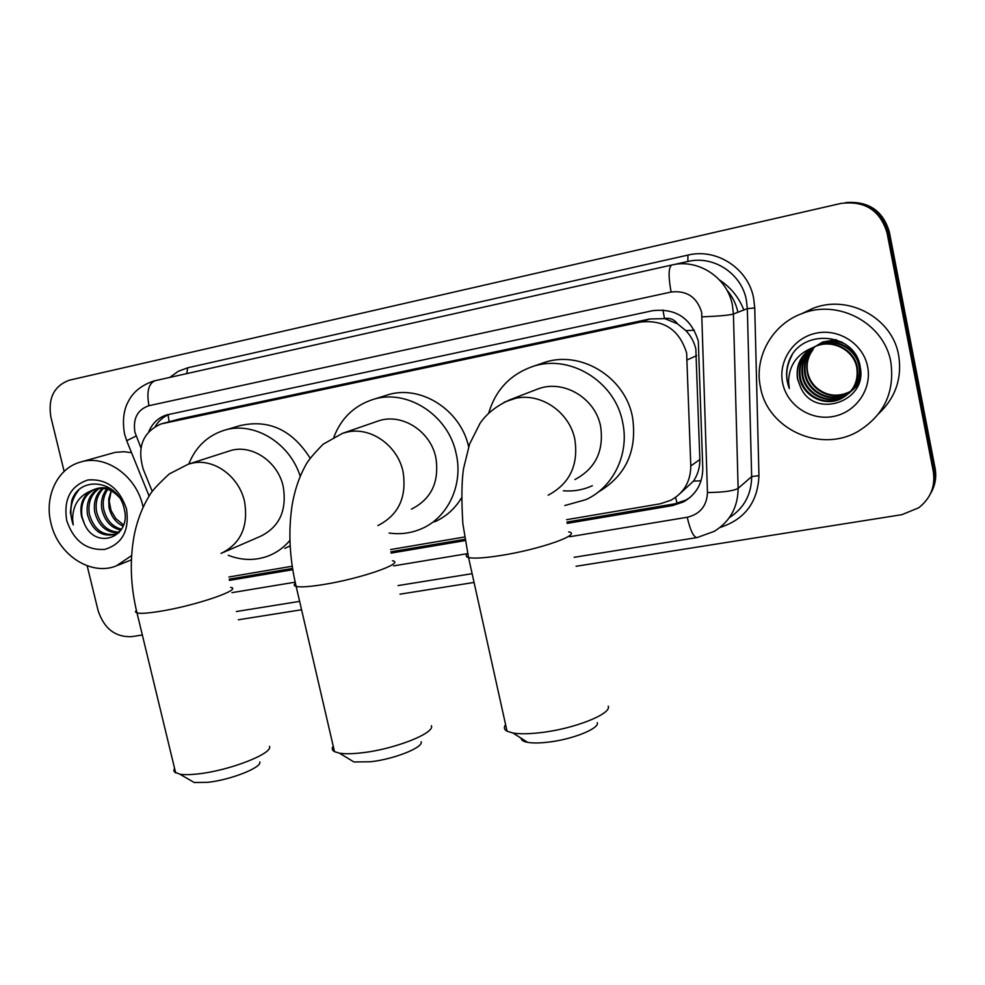 <?xml version="1.0" encoding="UTF-8"?>
<svg xmlns="http://www.w3.org/2000/svg" width="985" height="985" viewBox="0 0 985 985"><rect width="100%" height="100%" fill="white"/><g stroke="black" fill="none" stroke-linecap="round" stroke-linejoin="round"><path stroke-width="1.48" d="M680.426 493.19L693.477 481.136C697.836 474.573 699.966 467.358 699.855 459.49L695.829 348.924C694.166 341.955 690.854 335.86 685.855 330.628L677.557 323.843C674.22 319.423 669.862 317.65 664.481 318.524L662.942 309.918M566.584 519.686L660.258 503.791L670.957 500.22C684.033 492.82 690.645 481.394 690.793 465.967L686.631 352.95C679.367 329.827 664.001 319.522 640.545 322.058L161.072 423.932C142.726 432.144 136.804 447.313 143.317 469.426L152.232 491.404M592.33 485.716C583.145 489.914 573.504 491.601 563.383 490.789M726.819 289.984C732.409 296.448 736.115 303.885 737.925 312.282M664.481 318.524L677.557 323.843M663.828 318.66L649.989 318.955L180.083 418.847L162.119 423.648M228.939 576.976L292.213 566.24M390.565 549.556L464.563 536.997M567.163 523.38L672.558 505.588L683.455 501.919C696.186 494.581 702.625 483.389 702.773 468.331L698.316 341.093C691.162 318.266 675.969 308.12 652.759 310.681L166.81 414.894C158.499 417.48 152.49 423.058 148.797 431.615M64.136 471.421L50.888 417.111C47.846 398.223 54.003 385.911 69.332 380.198L840.796 203.464C864.695 200.398 880.11 210.187 887.042 232.842L933.288 471.483C935.504 486.356 930.628 498.472 918.636 507.817L901.829 514.687L576.077 566.277M142.332 634.98L131.842 636.642C115.368 637.357 104.114 628.689 98.106 610.651L87.16 565.796M474.068 582.443L400.008 594.164M301.57 609.764L238.308 619.774M846.78 202.504C869.041 201.199 883.237 211.085 889.381 232.165L935.097 468.281L934.199 469.87C935.775 478.562 934.408 486.75 930.111 494.445C934.408 486.75 935.775 478.562 934.199 469.87L888.211 232.509L934.199 469.87L933.288 471.483M845.389 202.688C867.773 201.371 882.043 211.307 888.211 232.509C882.043 211.307 867.773 201.371 845.389 202.688M229.406 580.387L292.742 569.699M391.082 553.102L465.142 540.593M155.359 426.357C158.905 420.472 163.744 416.409 169.876 414.18M690.103 497.4L685.708 500.134L674.86 503.803L566.954 522.05M464.932 539.3L390.885 551.822M292.545 568.443L229.222 579.155M935.097 468.281C936.661 476.925 935.307 485.076 931.034 492.722M760.469 387.265C753.919 357.407 771.92 324.57 801.63 313.723C838.087 298.566 884.37 323.228 890.859 362.221C894.872 392.165 884.038 415.165 858.354 431.233C820.616 453.605 767.524 429.103 760.469 387.265M803.169 312.996L812.502 308.564C847.753 293.912 892.398 317.65 898.628 355.24C902.248 378.142 895.611 397.608 878.731 413.638M812.699 347.668C802.824 355.179 798.687 365.041 800.312 377.243C803.267 395.551 825.319 406.928 842.175 397.965C854.143 391.119 859.179 380.764 857.295 366.912C853.958 349.453 832.756 338.298 815.617 346.191M812.379 347.84C802.27 355.351 798.035 365.3 799.66 377.686C802.615 396.032 824.716 407.433 841.609 398.457C853.601 391.599 858.649 381.22 856.753 367.343C853.404 349.847 832.165 338.668 814.989 346.572L812.539 347.754C800.62 355.068 795.621 365.521 797.554 379.114L800.78 387.733C815.124 419.708 867.637 401.19 860.262 367.442C856.125 332.905 802.8 327.796 789.748 359.193C786.621 366.519 785.808 374.054 787.311 381.786L789.33 388.521L788.566 381.454C789.096 365.238 797.087 353.997 812.539 347.754M814.004 347.015C805.004 354.526 801.297 364.007 802.886 375.482C805.816 393.631 827.695 404.909 844.428 396.019L849.021 393.138M849.304 392.916C857.861 385.627 861.235 376.393 859.425 365.213C856.113 347.902 835.095 336.845 818.092 344.676M813.672 347.176C804.462 354.686 800.645 364.265 802.246 375.913C805.188 394.111 827.104 405.414 843.862 396.499L848.75 393.397M849.045 393.163C857.43 385.849 860.705 376.676 858.895 365.632C855.583 348.284 834.517 337.202 817.476 345.058M815.334 346.425C807.158 353.898 803.858 363.009 805.422 373.758C808.328 391.759 830.035 402.927 846.632 394.098L850.018 392.104M850.314 391.882L851.2 391.242M851.483 391.02L859.523 380.899M815.001 346.572C806.629 354.058 803.218 363.256 804.794 374.177C807.7 392.227 829.444 403.419 846.078 394.579L849.772 392.362M850.067 392.153L850.942 391.488M851.225 391.267L859.991 378.917M848.257 392.683L848.799 392.215C837.509 397.103 827.154 395.933 817.735 388.718C812.416 384.384 809.054 378.893 807.638 372.244C806.149 363.896 807.983 356.287 813.154 349.441C807.835 356.533 805.878 364.204 807.294 372.478C810.187 390.368 831.759 401.461 848.257 392.683L850.72 391.291M848.799 392.215L850.954 391.008M851.262 390.823L852.185 390.208M852.481 389.998L853.342 389.358M853.626 389.149L858.341 384.409M851.04 391.094L851.939 390.466M852.234 390.257L853.096 389.604M853.379 389.383L858.538 383.904M811.418 348.382C800.62 355.868 796.04 366.075 797.69 379.028L800.78 387.733M842.384 342.312C835.243 339.923 827.966 340.219 820.53 343.186M845.413 344.159C837.349 340.281 828.853 340.084 819.926 343.556M836.314 339.677L822.34 342.09M867.625 366.691C872.217 389.235 855.756 412.592 833.002 416.532C810.31 420.804 786.916 405.106 782.632 383.005C778.002 360.978 793.614 337.572 816.405 333.115C839.121 328.313 863.377 344.073 867.625 366.691M791.977 355.314C786.018 366.457 785.131 377.526 789.33 388.521M421.149 741.742C423.735 747.393 394.209 759.213 370.483 761.762L353.947 761.971L348.505 758.659M333.225 746.15C331.613 748.465 332.031 750.299 334.506 751.666L339.468 753.168C344.935 754.042 352.458 753.907 362.037 752.786C394.677 749.179 435.247 733.074 431.405 725.711M411.447 509.146C431.381 499.038 439.519 481.887 435.85 457.668C430.519 430.716 401.117 412.456 377.748 421.149L342.448 433.363L323.166 444.186C313.513 454.011 307.628 461.115 305.51 465.486C299.206 476.937 294.786 489.927 292.237 504.455C288.137 530.718 289.442 558.039 296.153 586.42C293.838 585.816 293.592 584.745 295.389 583.218M333.903 437.044C341.069 418.563 353.713 406.165 371.825 399.873C405.906 387.794 448.458 414.525 456.19 453.802C463.504 484.952 447.818 517.864 421.223 528.871C410.991 533.23 400.292 534.621 389.112 533.033M371.825 399.873L386.095 395.391C419.179 383.707 460.414 408.935 468.651 446.771M461.46 497.967C454.787 508.913 445.799 516.879 434.496 521.89M597.279 722.608C599.779 728.506 572.248 739.55 547.795 742.197C539.349 743.17 532.626 743.219 527.64 742.358C523.343 741.557 521.188 740.178 521.151 738.233M505.6 724.677C503.581 727.361 504.061 729.54 507.053 731.202L512.963 733.012C519.711 734.133 528.883 734.01 540.482 732.655C574.132 728.912 611.981 713.854 608.237 706.159M574.908 479.56C595.556 468.54 604.125 450.81 600.616 426.357C595.309 397.878 563.198 379.053 537.761 389.013L535.606 389.838M488.732 413.035C495.455 390.38 509.725 375.002 531.555 366.9C568.616 353.184 614.935 380.764 622.619 422.183C629.661 453.654 613.483 487.144 585.989 499.617L564.836 505.527M531.555 366.9L543.141 362.911C579.574 349.441 624.995 376.43 632.493 417C637.43 450.724 625.98 475.755 598.154 492.131M259.769 761.947C262.318 767.352 230.835 779.874 207.946 782.299L194.254 782.521L189.686 779.874M174.567 768.325L173.828 770.258L174.357 771.908L179.898 774.222C184.367 774.912 190.597 774.789 198.576 773.841C230.059 770.418 273.301 753.365 269.508 746.334M226.698 550.972L260.372 536.357C279.42 527.037 287.054 510.476 283.249 486.664C277.905 461.017 250.744 443.324 229.173 451.044L188.295 464.181L169.346 473.908C158.363 484.004 151.788 491.109 149.634 495.221C142.726 506.364 137.715 519.021 134.6 533.217C129.515 558.889 130.315 585.472 137.013 612.965L135.425 611.919L136.361 610.281M188.788 464.021C195.559 447.178 207.121 436.01 223.46 430.531C252.813 420.62 289.59 442.166 300.203 476.284M224.617 430.186L240.008 425.643C268.831 419.044 292.225 429.903 310.176 458.21M289.898 540.383C284.123 547.241 277.228 552.326 269.188 555.626C255.878 560.81 242.236 560.699 228.286 555.306M290.132 545.875L284.825 548.399M131.571 555.614L116.23 565.932C90.731 576.299 57.98 554.654 51.035 523.466C44.079 496.92 57.192 468.589 80.031 462.211C104.903 453.888 136.152 475.336 142.8 505.847L143.108 507.164M81.066 461.916L115.294 452.337L124.085 451.721L131.534 452.681M99.436 488.338C91.1 494.162 87.739 502.756 89.327 514.108C93.883 529.388 102.612 536.062 115.528 534.129M116.23 533.895L119.16 532.503M98.463 488.425C89.536 494.113 85.88 502.879 87.505 514.736C92.27 530.435 101.258 537.047 114.445 534.559L120.786 530.41M103.462 488.449C97.392 494.568 95.102 502.301 96.579 511.658C100.174 524.808 107.587 531.641 118.84 532.159M102.44 488.351C95.816 494.421 93.267 502.399 94.769 512.262C98.586 525.941 106.343 532.774 118.04 532.737M107.722 489.422C103.745 495.356 102.415 501.956 103.72 509.233C106.442 520.129 112.388 526.79 121.537 529.228M106.639 489.089C102.144 495.135 100.581 502.042 101.947 509.836C104.903 521.348 111.256 528.108 121.007 530.09M123.519 524.919L115.836 518.602L111.034 510.513L109.212 501.119L111.231 490.912M111.12 490.862L108.707 498.989L109.015 507.435C111.071 516.399 115.75 522.641 123.063 526.15M112.856 490.235C107.611 487.55 102.144 487.033 96.456 488.671M95.607 488.966C84.845 494.064 80.302 503.273 81.977 516.608L84.439 523.958C96.074 550.923 132.039 536.837 124.208 508.863C118.68 480.323 79.748 474.856 71.782 500.626L70.354 512.495L73.21 524.919L72.619 518.972C72.853 505.379 78.812 496.095 90.509 491.096C82.395 496.859 79.428 505.404 81.607 516.731L84.439 523.958M119.185 497.253C112.031 489.471 103.831 486.812 94.622 489.25L90.509 491.096M126.511 508.974C129.601 530.447 122.362 543.917 104.779 549.408C86.286 550.48 73.592 540.839 66.684 520.462C63.434 499.333 70.514 485.839 87.924 479.978C106.577 478.562 119.431 488.228 126.511 508.974M78.603 490.235C70.612 500.355 68.815 511.917 73.21 524.919M696.666 355.61L687.444 359.808M677.114 503.347L675.55 497.413M693.477 481.136L701.061 480.766M685.855 330.628L694.351 330.221M169.137 421.765L168.066 414.894M649.989 318.955L640.545 322.058M699.855 459.49L690.793 465.967M180.083 418.847L162.981 423.452M569.712 536.726L687.247 517.26C700.101 514.145 706.848 505.908 707.464 492.537L701.665 312.294C696.887 297.002 686.705 290.255 671.093 292.028L148.957 405.697C137.506 409.637 132.827 418.465 134.908 432.218L140.941 447.892M126.893 441.243L124.59 434.176C121.02 414.82 126.905 403.727 128.653 400.895C130.168 397.829 136.139 386.797 153.931 380.961L671.733 265.027C698.143 258.452 727.398 277.524 732.384 305.005L733.419 314.03L747.332 308.625L746.347 299.933C741.57 273.473 713.362 255.127 687.838 261.481L674.097 264.546M671.733 265.027C668.47 267.341 668.249 276.342 671.093 292.028M149.104 496.046L126.683 440.714L136.127 436.023M169.839 377.378L178.186 371.345L187.753 367.774L687.949 255.09L687.838 261.481M687.949 255.09C716.575 247.912 748.292 268.486 753.636 298.209L754.744 307.973L758.942 475.62C757.847 502.141 744.857 519.427 719.986 527.492M887.042 232.842L889.381 232.165M702.194 316.838C718.324 316.222 728.728 315.286 733.419 314.03L738.134 488.351L751.666 476.605L747.332 308.625L754.744 307.973M707.464 492.537C723.347 492.352 733.566 490.961 738.134 488.351C737.95 507.226 730.02 521.545 714.359 531.297L697.195 537.539M729.331 517.679C744.044 508.161 751.493 494.47 751.666 476.605L758.942 475.62M231.918 592.65L295.155 582.172M393.606 565.883L467.653 553.619M187.753 367.774L186.719 373.598M687.247 517.26C690.14 529.942 693.305 536.714 696.74 537.613L574.144 557.301M155.088 380.678C148.489 383.559 146.445 391.895 148.957 405.697M674.86 503.803L672.558 505.588M743.847 309.979C738.922 297.433 730.882 287.497 719.715 280.171M377.858 525.584C398.568 515.093 406.965 497.154 403.062 471.778C397.743 445.651 370.951 426.677 347.483 432.009L342.448 433.363M392.449 560.773C405.808 562.915 360.707 578.7 323.265 584.573C309.585 586.764 300.548 587.38 296.153 586.42L334.506 751.666M548.165 495.196C569.699 483.709 578.601 465.129 574.871 439.458C569.613 412.186 540.999 392.547 515.524 398.309L504.086 402.225M568.665 531.888C582.689 534.239 540.703 549.211 501.525 555.38C485.026 558.002 474.044 558.729 468.552 557.572C465.757 556.845 465.474 555.589 467.703 553.804M221.034 553.435C240.759 543.782 248.589 526.507 244.551 501.599C239.183 476.531 214.028 458.173 192.334 463.122L188.295 464.181M230.675 587.38C243.344 589.313 195.215 605.812 159.533 611.402C148.07 613.236 140.559 613.754 137.013 612.965L175.687 772.966M236.363 611.525L299.625 601.379M398.063 585.57L472.123 573.676M685.708 500.134L683.455 501.919M167.979 414.587L166.81 414.894M801.63 313.723L812.502 308.564M353.947 761.971L339.468 753.168M527.64 742.358L512.963 733.012M537.761 389.013L509.097 400.095C496.009 406.226 486.319 413.971 480.027 423.341L469.574 444.1L463.529 468.663C461.608 481.456 461.386 499.875 462.876 523.934L468.552 557.572L507.053 731.202M194.254 782.521L179.898 774.222M225.59 551.452L223.509 552.363M117.88 565.279L131.35 559.874"/></g></svg>
